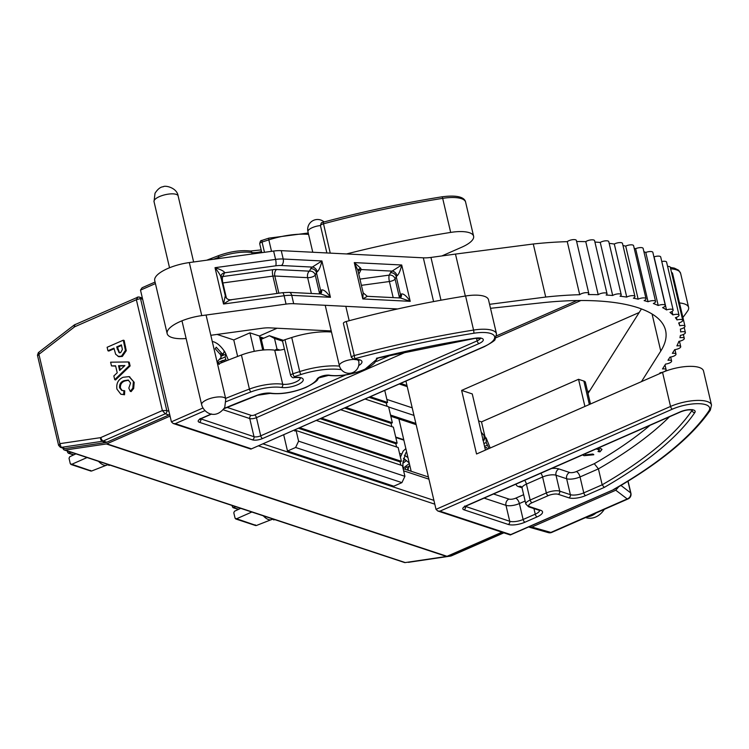 <?xml version="1.0" encoding="UTF-8"?>
<svg xmlns="http://www.w3.org/2000/svg" width="749" height="749" viewBox="0 0 749 749"><rect width="100%" height="100%" fill="white"/><g stroke="black" fill="none" stroke-linecap="round" stroke-linejoin="round"><path stroke-width="1.12" d="M63.01 448.183L63.113 448.595A2.378 1.966 -71.7 0 0 65.079 450.065L106.367 443.96A2.378 1.966 -71.7 0 0 106.854 443.82L447.031 556.32L501.97 532.211M447.031 556.32A2.378 1.966 108.3 0 1 446.544 556.46L106.367 443.96M65.079 450.065L405.256 562.565L446.544 556.46M405.256 562.565A2.378 1.966 108.3 0 1 404.488 562.508L64.311 450.009M106.854 443.82L169.368 416.397A2.378 1.966 -71.7 0 0 170.014 415.957M98.522 461.318A17.358 7.874 66.3 0 0 100.965 463.556A17.358 7.874 66.3 0 0 107.004 465.063L107.884 464.68M107.135 464.174L109.082 465.457L109.925 465.092M263.292 515.808A17.358 7.874 66.3 0 0 265.736 518.046A17.358 7.874 66.3 0 0 271.775 519.553L272.655 519.169M271.906 518.664L273.862 519.946L274.696 519.581M659.485 373.723L660.094 372.759A4.953 1.667 166.8 0 0 666.048 370.212A4.953 1.667 166.8 0 0 666.123 369.725A4.953 1.667 166.8 0 0 662.5 368.948L665.589 364.07A4.953 1.667 166.8 0 0 671.535 361.514A4.953 1.667 166.8 0 0 671.61 361.037A4.953 1.667 166.8 0 0 667.986 360.26L669.962 357.133A4.953 1.667 166.8 0 0 675.916 354.586A4.953 1.667 166.8 0 0 675.991 354.099A4.953 1.667 166.8 0 0 672.368 353.331L674.69 349.652A4.953 1.667 166.8 0 0 680.635 347.105A4.953 1.667 166.8 0 0 680.719 346.618A4.953 1.667 166.8 0 0 676.871 345.879A189.272 63.759 -13.2 0 0 677.096 345.448A189.272 63.759 -13.2 0 0 678.875 341.338A4.953 1.667 166.8 0 0 684.221 338.876A4.953 1.667 166.8 0 0 684.296 338.389A4.953 1.667 166.8 0 0 679.952 337.724A189.272 63.759 -13.2 0 0 680.382 335.412A4.953 1.667 166.8 0 0 685.316 333.015A4.953 1.667 166.8 0 0 685.391 332.528A4.953 1.667 166.8 0 0 680.626 331.938A189.272 63.759 -13.2 0 0 680.429 329.054A4.953 1.667 166.8 0 0 684.886 326.761A4.953 1.667 166.8 0 0 684.97 326.274A4.953 1.667 166.8 0 0 679.727 325.787L679.043 322.856M679.727 325.787A189.272 63.759 -13.2 0 0 678.669 322.959A4.953 1.667 166.8 0 0 682.657 320.778A4.953 1.667 166.8 0 0 682.732 320.3A4.953 1.667 166.8 0 0 677.021 319.935A189.272 63.759 -13.2 0 0 675.401 317.698A4.953 1.667 166.8 0 0 678.95 315.638A4.953 1.667 166.8 0 0 679.025 315.16A4.953 1.667 166.8 0 0 672.874 314.917A189.272 63.759 -13.2 0 0 669.999 312.399A4.953 1.667 166.8 0 0 673.07 310.498A4.953 1.667 166.8 0 0 673.145 310.011A4.953 1.667 166.8 0 0 666.526 309.927A189.272 63.759 -13.2 0 0 662.612 307.633A4.953 1.667 166.8 0 0 665.224 305.892A4.953 1.667 166.8 0 0 665.299 305.414A4.953 1.667 166.8 0 0 658.221 305.498A189.272 63.759 -13.2 0 0 653.334 303.523A4.953 1.667 166.8 0 0 655.497 301.959A4.953 1.667 166.8 0 0 655.581 301.482A4.953 1.667 166.8 0 0 648.063 301.744A189.272 63.759 -13.2 0 0 644.131 300.621A4.953 1.667 166.8 0 0 645.938 299.216A4.953 1.667 166.8 0 0 646.022 298.729A4.953 1.667 166.8 0 0 643.11 297.896A4.953 1.667 166.8 0 0 638.157 299.16A189.272 63.759 -13.2 0 0 633.392 298.196A4.953 1.667 166.8 0 0 634.862 296.969A4.953 1.667 166.8 0 0 634.937 296.482A4.953 1.667 166.8 0 0 631.819 295.658A4.953 1.667 166.8 0 0 626.744 297.081A189.272 63.759 -13.2 0 0 620.022 296.211A4.953 1.667 166.8 0 0 621.146 295.172A4.953 1.667 166.8 0 0 621.221 294.694A4.953 1.667 166.8 0 0 617.878 293.889A4.953 1.667 166.8 0 0 612.691 295.49A189.272 63.759 -13.2 0 0 606.119 295.04A4.953 1.667 166.8 0 0 606.952 294.198A4.953 1.667 166.8 0 0 607.027 293.72A4.953 1.667 166.8 0 0 603.451 292.943A4.953 1.667 166.8 0 0 598.208 294.703A189.272 63.759 -13.2 0 0 588.208 294.582A4.953 1.667 166.8 0 0 588.733 293.973A4.953 1.667 166.8 0 0 588.808 293.486A4.953 1.667 166.8 0 0 584.96 292.747A4.953 1.667 166.8 0 0 579.707 294.703L567.265 241.655A189.272 63.759 -13.2 0 0 533.279 243.996L545.721 297.044A189.272 63.759 -13.2 0 1 579.707 294.703M641.462 381.634L660.768 351.075A174.414 58.75 166.8 0 0 662.856 347.386A174.414 58.75 166.8 0 0 665.58 330.393A174.414 58.75 166.8 0 0 541.799 302.783L490.511 308.307M331.198 330.815A19.82 6.675 -13.2 0 1 328.137 330.805L269.855 327.865A19.82 6.675 166.8 0 0 262.225 328.259L210.815 335.29M186.136 338.529A29.726 10.018 -13.2 0 1 167.167 333.633L154.725 280.585A29.726 10.018 -13.2 0 1 189.319 262.571L273.619 251.055A19.82 6.675 -13.2 0 1 281.25 250.653L423.325 257.825A19.82 6.675 166.8 0 0 430.956 257.431L455.476 254.08L465.326 296.042M167.167 333.633A29.726 10.018 -13.2 0 1 201.762 315.619L286.062 304.103A19.82 6.675 -13.2 0 1 293.692 303.701L397.644 308.953M677.021 319.935L676.413 317.351M672.874 314.917L672.068 311.453M666.526 309.927L654.083 256.879A189.272 63.759 -13.2 0 0 653.886 256.748M658.221 305.498L645.778 252.45A189.272 63.759 -13.2 0 0 643.887 251.636M648.063 301.744L635.62 248.696A189.272 63.759 -13.2 0 0 634.178 248.265M638.157 299.16L625.715 246.112A189.272 63.759 -13.2 0 0 622.99 245.541M626.744 297.081L614.302 244.034A189.272 63.759 -13.2 0 0 609.18 243.35M612.691 295.49L600.249 242.442A189.272 63.759 -13.2 0 0 594.912 242.067M576.627 241.534A189.272 63.759 -13.2 0 1 585.765 241.655L598.208 294.703M489.574 304.319L545.721 297.044M455.476 254.08L533.279 243.996M588.031 393.478L641.434 308.934M588.808 293.486L576.365 240.438A4.953 1.667 166.8 0 0 572.517 239.699A4.953 1.667 166.8 0 0 567.265 241.655M607.027 293.72L594.584 240.672A4.953 1.667 166.8 0 0 591.008 239.886A4.953 1.667 166.8 0 0 585.765 241.655M621.221 294.694L608.778 241.646A4.953 1.667 166.8 0 0 605.435 240.841A4.953 1.667 166.8 0 0 600.249 242.442M634.937 296.482L622.494 243.434A4.953 1.667 166.8 0 0 619.376 242.61A4.953 1.667 166.8 0 0 614.302 244.034M646.022 298.729L633.579 245.681A4.953 1.667 166.8 0 0 630.667 244.848A4.953 1.667 166.8 0 0 625.715 246.112M655.581 301.482L643.138 248.434A4.953 1.667 166.8 0 0 635.62 248.696M665.299 305.414L652.856 252.366A4.953 1.667 166.8 0 0 645.778 252.45M673.145 310.011L660.702 256.963A4.953 1.667 166.8 0 0 654.083 256.879M679.025 315.16L666.582 262.113A4.953 1.667 166.8 0 0 661.77 261.532M682.732 320.3L670.289 267.253A4.953 1.667 166.8 0 0 667.593 266.41M684.97 326.274L672.527 273.226A4.953 1.667 166.8 0 0 671.525 272.524M311.359 293.486L307.652 277.673A4.953 3.033 92.9 0 1 309.431 271.166L310.629 268.769A9.906 3.342 -13.2 0 1 312.305 267.084L321.911 260.961C320.656 266.447 319.111 270.071 317.276 271.821A4.953 1.667 166.8 0 0 316.443 272.664L315.245 275.061L319.505 293.224L320.703 290.837L316.443 272.664A4.953 4.494 26.7 0 0 310.629 268.769M231.02 300.049C231.048 299.291 228.548 300.621 223.53 304.019L225.206 296.155M320.263 293.936A4.953 4.494 26.7 0 0 320.703 290.837A4.953 1.667 -13.2 0 1 321.536 289.985C323.643 289.386 326.601 291.829 330.431 297.297L291.736 295.349A19.82 6.675 166.8 0 0 284.105 295.743L223.53 304.019L215.01 267.683C219.092 272.889 221.077 276.325 220.946 277.991L220.936 277.167A4.953 4.494 26.7 0 1 222.743 276.54L272.776 269.706A4.953 1.264 -97.8 0 0 272.898 276.119L222.865 282.953L226.413 298.093M273.619 251.055L275.585 259.407L215.01 267.683C221.311 269.762 224.522 271.466 224.625 272.795L222.743 276.54A4.953 1.264 -97.8 0 0 222.865 282.953A4.953 1.667 -13.2 0 1 222.313 283.019M281.25 250.653L283.206 259.014L321.911 260.961L330.431 297.297L320.759 293.964L289.133 292.363A4.953 3.033 92.9 0 1 291.736 295.349L293.692 303.701M400.06 297.971A4.953 4.494 26.7 0 0 400.509 294.863L396.249 276.699L395.088 279.002L399.348 297.166L400.509 294.863A4.953 1.667 -13.2 0 1 401.342 294.02C403.439 293.421 406.407 295.855 410.227 301.332L400.556 297.99L367.291 296.314L362.816 298.935L363.171 292.868L357.882 270.333L354.286 262.599L360.709 268.217L361.13 269.546A4.953 4.494 26.7 0 0 358.106 271.297M397.082 275.847A4.953 3.539 55.3 0 0 392.102 271.11L401.707 264.996C400.453 270.473 398.908 274.097 397.082 275.847A4.953 1.667 166.8 0 0 396.249 276.699A4.953 4.494 26.7 0 0 390.435 272.805A9.906 3.342 -13.2 0 1 392.102 271.11L361.13 269.546L358.79 274.2M360.709 268.217A4.953 3.492 7.4 0 0 357.975 270.735M232.096 505.491L232.443 506.961L233.632 507.616L232.443 506.961M235.663 506.67L233.632 507.616L238.697 509.292M251.851 512.026L236.263 518.907L235.083 518.242L233.8 512.775L234.484 511.249L240.719 508.346M255.072 524.852L256.308 525.536L270.932 519.806M256.308 525.536L235.083 518.242M67.316 451.001L67.663 452.471L68.861 453.126L67.663 452.471M70.883 452.181L68.861 453.126L73.917 454.802M87.071 457.536L71.492 464.417L70.312 463.753L69.03 458.285L69.713 456.759L75.949 453.857M90.301 470.363L91.537 471.046L106.161 465.316M91.537 471.046L70.312 463.753M316.265 420.423L398.15 447.499L401.389 461.309L299.712 427.688M340.664 409.722L393.375 427.155L397.129 443.136L321.499 418.129M365.053 399.02L388.6 406.81L392.354 422.792L345.888 407.428M384.752 390.379L387.579 402.447L370.278 396.727M279.957 350.092L277.018 349.118L274.518 338.473L269.406 335.711L283.478 340.364M282.654 341.169L274.518 338.473M283.674 434.72L287.504 451.038L393.805 486.195L401.923 482.628L295.621 447.471L298.598 441.161L296.098 430.516L402.41 465.672L404.909 476.317L401.923 482.628M287.504 451.038L295.621 447.471M298.598 441.161L404.909 476.317M294.544 429.954L294.806 431.078L296.098 430.516M277.018 349.118L275.716 349.689L275.857 350.289M263.798 349.97L261.289 339.269L269.406 335.711M401.389 461.309L400.088 461.871L400.865 465.157M387.579 402.447L386.287 403.009L387.055 406.295M392.354 422.792L391.062 423.363L391.83 426.64M397.129 443.136L395.828 443.708L396.596 446.984M277.57 350.307L275.716 349.689M386.287 403.009L368.985 397.288M391.062 423.363L344.596 407.999M395.828 443.708L320.197 418.7M400.088 461.871L298.42 428.25M403.102 468.275L409.338 463.472M408.177 562.134L451.254 555.917L503.852 532.839M169.667 414.459A2.537 2.097 108.3 0 1 168.9 414.993L165.267 413.794L103.212 441.021L106.845 442.219L168.9 414.993M59.105 445.805L59.883 443.651L61.203 447.378L64.835 448.576L105.843 442.519A4.915 4.054 -71.7 0 0 106.845 442.219M64.835 448.576A2.537 2.097 108.3 0 1 64.011 448.511L60.379 447.312A2.537 2.097 108.3 0 0 61.203 447.378L102.201 441.311L105.843 442.519M123.295 340.186L124.147 340.467L126.272 350.691L122.349 356.412L118.876 356.73L115.636 354.23L113.951 348.135L107.94 350.775L107.116 347.283L123.295 340.186L125.42 350.41L121.497 356.131L118.024 356.44M114.091 348.725L108.792 351.056L107.94 350.775M128.397 361.954L129.249 362.235L130.12 365.943L115.561 379.94L114.709 379.659L113.848 375.951L117.219 372.777L115.58 365.812L111.489 365.915L110.618 362.188L128.397 361.954L129.268 365.662L114.709 379.659M115.655 366.111L111.489 365.915M128.641 380.22L124.943 380.96C121.647 382.102 120.149 384.471 120.439 388.066L122.181 390.529M124.091 380.679C120.795 381.821 119.297 384.19 119.587 387.785L121.731 390.416L124.746 390.809L124.531 394.76L120.861 394.246L116.928 389.106C116.132 383.516 118.173 379.574 123.033 377.29L129.006 376.616L134.193 382.327L133.678 388.459L131.112 391.615L130.26 391.334L128.819 388.113L130.588 382.982L128.229 380.052L124.091 380.679L124.943 380.96M129.418 376.766L134.193 382.327M121.413 344.858L116.647 346.956L119.128 352.77L120.626 352.657L122.387 349.521L121.413 344.858M121.497 356.131L122.349 356.412M125.42 350.41L126.272 350.691M121.553 345.458L117.499 347.236L119.578 352.854M116.647 346.956L117.499 347.236M118.539 365.718L119.653 370.483L124.896 365.549L118.539 365.718L119.381 365.999L120.299 369.884M129.268 365.662L130.12 365.943M124.568 365.868L119.381 365.999M119.587 387.785L120.439 388.066M133.341 382.046L132.826 388.179L133.678 388.459M132.826 388.179L130.26 391.334M123.894 390.529L123.679 394.47L124.531 394.76M123.679 394.47L120.861 394.246M60.379 447.312L58.591 445.337L37.45 355.204L38.368 352.61L74.263 324.963A3.174 1.133 52.4 0 0 74.497 326.92L38.929 354.314L59.883 443.651L100.469 437.659A1.741 1.442 -71.7 0 0 100.825 437.547L162.364 410.555L165.267 413.794A2.537 2.097 108.3 0 0 166.793 410.564L168.918 411.267M37.937 355.56L38.929 354.314L38.976 352.61M74.263 324.963L137.9 297.147L136.365 299.712L162.364 410.555L166.793 410.564L140.522 298.561L136.365 299.712L74.834 326.714A1.741 1.442 -71.7 0 0 74.497 326.92M584.782 453.931L585.765 454.83L592.796 454.044L593.76 454.774L584.042 455.701L582.582 454.905M598.273 448.014L600.595 448.408L601.981 449.456L599.996 451.825L598.002 451.544L599.528 449.859L596.185 448.932M589.772 390.725L587.609 391.671M589.36 404.497L583.864 381.054L578.546 379.294L481.504 421.874L478.592 420.91M583.864 381.054A9.906 3.342 -13.2 0 1 585.418 382.336L590.502 403.992M679.493 302.942A27.123 9.138 -13.2 0 1 688.603 307.408A27.123 9.138 -13.2 0 1 687.704 310.863A404.582 136.281 -13.2 0 1 682.901 317.454M639.169 312.511L461.627 390.407L476.542 453.997L662.556 372.375L670.542 406.445A27.123 9.138 -13.2 0 1 711.513 405.059L703.517 370.998A27.123 9.138 166.8 0 0 662.556 372.375M485.436 450.093L472.263 393.927L461.627 390.407M405.93 381.082L436.012 509.348L437.791 510.996L439.897 511.174L510.715 534.589L614.217 489.378C659.944 463.069 691.973 436.667 710.324 410.152L711.513 405.059M669.494 416.762A384.761 129.605 -13.2 0 1 598.423 468.874L602.168 484.809A384.761 129.605 166.8 0 0 691.973 410.518A7.312 2.462 166.8 0 0 692.188 410.068M551.732 468.443A14.821 4.99 -13.2 0 1 558.96 468.949L569.586 472.469A4.915 4.054 108.3 0 0 566.637 478.733L556.001 475.222L559.737 491.147L570.373 494.668L566.637 478.733A9.906 3.342 -13.2 0 0 580.035 476.944L598.423 468.874L594.275 463.697A379.846 127.948 166.8 0 0 650.029 425.31M604.256 487.412L602.168 484.809L583.771 492.879A2.481 1.123 66.3 0 0 585.634 495.585A12.387 4.176 -13.2 0 1 568.884 497.823L558.248 494.312A7.434 2.5 166.8 0 0 548.202 495.651L532.024 502.748A7.434 2.5 166.8 0 0 529.946 506.727L540.581 510.247A12.387 4.176 -13.2 0 1 537.117 516.876L524.983 522.203A12.387 4.176 -13.2 0 1 508.225 524.44L463.987 509.807A7.434 2.5 -13.2 0 1 466.065 505.828L680.382 411.791A9.784 3.296 -13.2 0 1 691.271 409.637A9.784 3.296 -13.2 0 1 694.829 412.54A387.233 130.438 -13.2 0 1 604.256 487.412L585.634 495.585M437.791 510.996L510.2 534.936L510.715 534.589M484.846 436.143L481.504 421.874M578.546 379.294L584.913 406.445M593.676 454.409L584.042 455.701M583.958 455.336L582.806 454.802M601.915 449.278L599.996 451.825M599.912 451.46L598.442 451.254M599.453 449.69L598.657 449.203M598.573 448.838L597.019 448.567M528.635 526.931L531.865 527.034L615.781 490.221L618.74 486.756M531.865 527.034L550.88 532.427A4.953 4.073 105.8 0 1 548.408 532.642L529.384 527.24M620.949 485.455L630.658 492.879A4.953 4.541 127.4 0 1 627.203 498.937L615.781 490.221M587.179 516.866A19.062 15.729 -71.7 0 0 596.026 512.99M585.596 517.568L585.681 517.587A19.062 15.729 -71.7 0 0 604.284 509.367M398.889 418.944L411.164 471.271M484.865 447.668L486.485 447.509L487.58 449.147M405.181 469.23L405.162 469.286A9.887 4.485 -113.7 0 1 405.181 469.23A9.887 4.485 -113.7 0 1 405.19 469.183A9.887 4.485 -113.7 0 1 408.252 466.955M409.666 465.747A9.906 4.494 66.3 0 0 409.385 465.85A9.906 4.494 66.3 0 0 407.849 467.985A9.906 4.494 66.3 0 0 407.634 470.007A9.906 4.494 66.3 0 0 407.643 470.11L407.634 470.007M409.385 465.85L409.843 465.644A9.906 4.494 66.3 0 0 408.392 467.751A9.906 4.494 66.3 0 0 408.196 470.288M410.883 470.082L410.892 470.344A7.546 3.427 66.3 0 0 410.939 471.196M489.003 448.529L486.195 442.528L486.082 438.174L484.097 435.675L484.21 440.038L482.693 439.832M487.047 445.309L484.566 446.395M486.195 442.528L483.901 443.539M486.082 438.174L484.388 438.914M484.21 440.038L483.18 440.487M284.189 339.99A3.567 1.198 166.8 0 0 282.626 341.441L290.621 375.502A3.567 1.198 -13.2 0 1 292.176 374.06A3.567 1.198 -13.2 0 1 292.962 373.76L284.976 339.7A3.567 1.198 166.8 0 0 284.189 339.99M346.272 321.49L354.268 355.55A406.276 136.852 -13.2 0 1 473.574 330.066L465.578 295.995A406.276 136.852 166.8 0 0 346.272 321.49A3.567 1.198 166.8 0 0 344.952 321.948A3.567 1.198 166.8 0 0 343.398 323.39L351.384 357.451A3.567 1.198 -13.2 0 1 352.948 356.009A3.567 1.198 -13.2 0 1 354.268 355.55L354.923 359.342A13.005 4.382 -13.2 0 1 358.677 365.606M254.276 351.337L249.941 332.846L259.426 335.983L277.093 328.231M262.721 350.064L259.426 335.983M204.983 410.63L175.275 423.662L173.178 423.485L171.399 421.837L140.503 290.125L142.095 287.747L155.071 282.055M346.534 253.948A406.276 136.852 -13.2 0 1 450.673 232.415L442.678 198.354A406.276 136.852 166.8 0 0 323.371 223.839A3.567 1.198 166.8 0 0 322.051 224.297A3.567 1.198 166.8 0 0 320.488 225.739L326.873 252.956M441.854 255.943L461.749 247.207A27.114 9.128 166.8 0 0 473.602 236.207A27.114 9.128 166.8 0 0 450.673 232.415M331.489 332.041A42.787 14.409 166.8 0 0 291.726 337.509A406.276 136.852 166.8 0 0 284.976 339.7M284.433 349.146A10.523 3.548 -13.2 0 1 274.714 350.176A29.726 10.018 166.8 0 0 241.431 355.007A406.276 136.852 166.8 0 0 217.631 364.332M465.578 295.995A27.114 9.128 -13.2 0 1 488.517 299.797L496.503 333.857A27.114 9.128 -13.2 0 0 473.574 330.066A2.481 0.487 80.9 0 1 473.789 333.249A403.805 136.018 166.8 0 0 355.213 358.574M377.917 357.9L376.438 358.275A388.937 131.009 -13.2 0 1 475.081 338.22A9.784 3.296 -13.2 0 1 483.077 339.166A9.784 3.296 -13.2 0 1 479.004 343.566L262.571 438.53A7.434 2.5 -13.2 0 1 252.525 439.869L199.365 422.296A7.434 2.5 -13.2 0 1 201.444 418.317L211.321 413.982M173.178 423.485L250.896 449.1L483.854 346.693A24.633 8.295 166.8 0 0 494.097 335.58A24.633 8.295 166.8 0 0 473.789 333.249M237.639 356.449L233.763 339.943L217.088 334.428M233.763 339.943L249.941 332.846M226.226 360.878L225.112 356.964L226.001 354.09L224.204 351.15L223.314 354.015L221.667 353.228L216.246 347.199L215.235 348.753L220.655 354.783L221.095 357.423L217.453 361.495L219.251 364.445M212.295 341.61A19.062 8.651 -113.7 0 1 215.946 342.873C218.783 344.325 221.779 347.367 224.934 351.993L228.351 360.044M220.562 363.143L222.893 360.372L224.719 361.477M221.667 353.228L220.066 353.921M222.893 360.372L218.099 362.469M225.552 359.604L223.342 360.578M225.112 356.964L219.476 359.436M226.001 354.09L220.918 356.327M223.314 354.015L220.721 355.157M407.231 386.634L399.283 384.003M262.468 338.754L259.875 337.902M386.877 399.442L412.193 407.812M390.538 415.058L415.864 423.428M413.982 415.414L388.656 407.035M395.697 437.042L403.758 439.71M403.87 440.169L395.8 437.5M262.927 443.829L433.905 500.369M428.934 479.173L403.608 470.803M434.794 504.171L258.377 445.824M170.182 416.659L169.368 416.397M415.976 423.943L390.66 415.573M416.144 424.636L390.819 416.266L416.144 424.646M201.837 403.458A12.387 4.176 -13.2 0 1 214.411 397.429A12.387 4.176 -13.2 0 1 225.758 399.011L224.766 407.39C215.515 420.414 203.559 412.699 201.64 404.666A12.387 4.176 -13.2 0 1 201.837 403.458M154.022 201.631L155.015 193.242C157.796 189.029 160.548 186.866 163.263 186.754C164.63 185.143 176.923 187.372 178.14 195.966A12.387 4.176 166.8 0 0 166.784 194.384A12.387 4.176 166.8 0 0 154.21 200.423A12.387 4.176 166.8 0 0 154.022 201.631L169.536 267.758M325.216 305.292L339.372 365.662A9.906 3.342 -13.2 0 1 339.531 364.688A9.906 3.342 -13.2 0 1 350.897 359.651A9.906 3.342 -13.2 0 1 353.397 359.445M355.747 359.548A9.906 3.342 -13.2 0 1 358.668 361.13A9.906 9.906 0 0 1 347.854 373.236A9.906 9.906 0 0 1 339.372 365.662M320.46 225.552A9.906 3.342 166.8 0 0 319.477 225.674A9.906 3.342 166.8 0 0 308.101 230.711A9.906 3.342 166.8 0 0 307.942 231.675L312.773 252.244M189.319 262.571L201.762 315.619M317.276 271.821A4.953 3.539 55.3 0 0 312.305 267.084L281.427 265.521A14.868 5.009 166.8 0 0 275.707 265.82L224.625 272.795A4.953 4.494 26.7 0 0 221.264 275.117L220.936 277.167L225.365 296.014C226.235 298.664 228.052 299.909 230.814 299.769L282.495 292.7A4.953 1.264 82.2 0 1 284.105 295.743L286.062 304.103M423.325 257.825L433.587 301.585M354.286 262.599L401.707 264.996L410.227 301.332L362.816 298.935L354.286 262.599M275.707 265.82A4.953 1.264 82.2 0 0 275.585 259.407A19.82 6.675 -13.2 0 1 283.206 259.014A4.953 3.033 92.9 0 1 281.427 265.521M430.956 257.431L440.983 300.209M652.07 314.009L660.768 351.075M276.971 293.458L272.898 276.119A4.953 1.667 -13.2 0 1 274.808 276.016L278.843 293.205M276.596 269.509L309.431 271.166A4.953 4.494 26.7 0 1 315.245 275.061A4.953 1.667 -13.2 0 1 309.552 277.579A4.953 1.667 -13.2 0 1 307.652 277.673L274.808 276.016A4.953 3.033 -87.1 0 1 276.596 269.509A9.906 3.342 166.8 0 0 272.776 269.706M393.178 297.615L389.396 281.521L361.402 285.341M359.941 279.115L389.274 275.108L390.435 272.805M389.396 281.521A4.953 1.264 82.2 0 1 389.274 275.108A4.953 4.494 26.7 0 1 395.088 279.002A4.953 1.667 -13.2 0 1 389.396 281.521M398.674 297.896A4.953 1.667 166.8 0 0 399.348 297.166A4.953 4.494 26.7 0 1 399.46 297.933M318.934 293.87A4.953 1.667 166.8 0 0 319.505 293.224A4.953 4.494 26.7 0 1 319.608 293.908M221.264 275.117L221.264 275.117A4.953 4.494 26.7 0 0 220.833 276.774M320.329 293.945A4.953 3.539 55.3 0 0 320.45 293.861L320.45 293.861A4.953 3.539 55.3 0 0 321.536 289.985M400.125 297.971A4.953 3.539 55.3 0 0 400.247 297.896L400.247 297.896A4.953 3.539 55.3 0 0 401.342 294.02M406.688 452.19L405.733 452.93M402.981 461.141L405.172 459.446M407.756 562.199L407.831 562.227A2.537 2.097 -71.7 0 0 408.654 562.293L449.653 556.217A4.915 4.054 -71.7 0 0 450.664 555.927L449.11 555.412M451.254 555.917A3.174 1.442 66.3 0 1 450.664 555.927L503.525 532.726M450.083 556.254A3.174 1.657 81.6 0 1 449.653 556.217L448.295 555.767M406.548 460.495L402.859 463.341M100.825 437.547A3.174 1.442 66.3 0 0 103.212 441.021A4.915 4.054 108.3 0 1 102.201 441.311A3.174 1.657 81.6 0 1 100.469 437.659M142.647 299.263L140.522 298.561A2.537 2.097 108.3 0 0 139.248 297.063L142.376 298.093M124.652 345.991L125.504 346.281M117.144 349.053L117.986 349.334M137.9 297.147A2.537 2.097 108.3 0 1 139.248 297.063L137.273 297.166M75.256 324.373A3.174 1.442 66.3 0 0 74.834 326.714M569.586 472.469A4.99 1.685 166.8 0 0 576.346 471.561L594.275 463.697M493.516 493.984L508.936 499.077A4.99 1.685 166.8 0 0 515.687 498.179L523.635 494.696M521.997 487.796L518.589 486.663A14.821 4.99 -13.2 0 1 516.239 484.013M670.327 267.402L674.381 268.142L678.613 270.22L680.616 273.348A27.123 9.138 166.8 0 0 670.655 268.807M613.6 489.453A402.101 135.447 166.8 0 0 708.807 411.032A24.651 8.305 166.8 0 0 699.838 403.73A24.651 8.305 166.8 0 0 672.405 409.151L439.897 511.174M580.878 300.518L496.007 337.762M436.012 509.348L670.542 406.445A2.481 1.123 -113.7 0 0 672.405 409.151M576.346 471.561A4.915 2.228 66.3 0 1 580.035 476.944L583.771 492.879A9.906 3.342 166.8 0 1 570.373 494.668A2.481 2.041 108.3 0 1 568.884 497.823M558.96 468.949A4.915 4.054 -71.7 0 0 556.001 475.222A9.906 3.342 166.8 0 0 542.604 477.01L546.339 492.945A9.906 3.342 -13.2 0 1 559.737 491.147A2.481 2.041 108.3 0 1 558.248 494.312M540.834 473.218A4.915 2.228 -113.7 0 1 542.604 477.01L526.425 484.107L530.161 500.042L546.339 492.945A2.481 1.123 66.3 0 0 548.202 495.651M524.656 480.315A4.915 2.228 -113.7 0 1 526.425 484.107A9.906 3.342 166.8 0 0 522.1 488.123L525.835 504.058A9.906 3.342 -13.2 0 1 530.161 500.042A2.481 1.123 66.3 0 0 532.024 502.748M533.934 508.562L535.254 514.17A9.906 3.342 166.8 0 0 539.617 510.462M525.124 501.034L519.385 503.553L523.12 519.488L535.254 514.17A2.481 1.123 66.3 0 0 537.117 516.876M515.687 498.179A4.915 2.228 -113.7 0 1 519.385 503.553A9.906 3.342 -13.2 0 1 505.978 505.35L509.723 521.276A9.906 3.342 166.8 0 0 523.12 519.488A2.481 1.123 -113.7 0 0 524.983 522.203M465.41 506.39L509.723 521.276A2.481 2.041 -71.7 0 1 508.225 524.44M508.936 499.077A4.915 4.054 -71.7 0 0 505.978 505.35L484.107 498.113M465.185 506.53A4.953 1.667 166.8 0 0 465.475 506.652A2.481 2.041 -71.7 0 1 463.987 509.807M691.842 409.984L691.973 410.518A2.481 2.191 -145.7 0 0 694.829 412.54M518.589 486.663A4.915 4.054 108.3 0 1 521.042 486.457M539.58 510.144L539.804 510.575L539.271 510.322A2.481 2.041 -71.7 0 0 540.581 510.247M539.271 510.322L528.635 506.811A2.481 2.041 -71.7 0 0 529.946 506.727M466.065 505.828A2.481 1.123 66.3 0 0 466.524 505.828L464.577 507.026L464.698 506.006M680.382 411.791A2.481 1.123 66.3 0 0 680.841 411.791L466.524 505.828M708.807 411.032A2.481 2.191 34.3 0 0 710.324 410.152M548.408 532.642A4.953 4.953 0 0 0 551.76 532.408A4.953 2.247 -113.7 0 1 550.88 532.427L627.203 498.937A4.953 2.247 66.3 0 0 628.083 498.918A4.953 4.953 0 0 0 630.911 493.254A4.953 1.667 -13.2 0 0 630.658 492.879L627.934 481.251M330.243 253.125L323.147 222.2L322.388 222.462C321.555 222.219 320.928 223.305 320.488 225.739M262.319 240.42A2.481 0.58 71.9 0 0 262.084 240.335A2.481 0.58 71.9 0 0 262.066 242.049A3.567 1.198 166.8 0 0 261.289 242.348A3.567 1.198 166.8 0 0 259.725 243.79L261.804 252.666M261.532 251.495A10.523 3.548 -13.2 0 1 251.804 252.525A29.726 10.018 166.8 0 0 218.521 257.366A406.276 136.852 166.8 0 0 213.521 259.266M261.158 249.904L250.456 251.027A2.481 1.788 98.6 0 1 251.804 252.525L252.151 253.986M341.357 369.669A13.005 4.382 -13.2 0 1 340.458 369.575A40.306 13.576 166.8 0 0 300.995 374.5A403.805 136.018 166.8 0 0 294.282 376.672L294.31 377.384A13.005 4.382 -13.2 0 1 303.13 379.219A13.005 4.382 -13.2 0 1 297.531 384.752A13.005 4.382 -13.2 0 1 281.512 387.467A2.481 1.788 -81.4 0 0 282.701 384.237A10.523 3.548 166.8 0 0 295.668 382.046A10.523 3.548 166.8 0 0 300.302 378.048M340.964 369.163A2.481 1.751 97.7 0 1 340.458 369.575M294.282 376.672A2.481 0.58 -108.1 0 1 292.962 373.76A406.276 136.852 -13.2 0 1 299.722 371.57L291.726 337.509M378.301 357.956L364.697 369.472C351.777 374.734 339.737 376.71 328.577 375.399L318.793 377.908C316.818 379.762 320.169 379.921 305.966 387.383C293.29 392.56 281.39 394.554 270.267 393.375A2.481 1.788 -81.4 0 0 271.166 393.197A27.872 9.391 166.8 0 0 305.508 387.392A27.872 9.391 166.8 0 0 317.155 378.994A7.434 2.5 -13.2 0 1 322.295 376.007A7.434 2.5 -13.2 0 1 329.513 375.221A27.872 9.391 166.8 0 0 364.239 369.472A27.872 9.391 166.8 0 0 376.438 358.275M328.577 375.399A2.481 1.816 -80.5 0 0 329.513 375.221M271.522 251.336L268.825 239.858A406.276 136.852 166.8 0 0 262.066 242.049L264.472 252.301M308.588 234.4A42.787 14.409 166.8 0 0 268.825 239.858A2.481 0.543 72.2 0 1 268.816 238.154L308.26 233.005M218.802 258.545L218.521 257.366A2.481 0.843 69.4 0 1 218.699 255.596C230.327 251.449 240.916 249.923 250.456 251.027M465.616 202.146A27.114 9.128 166.8 0 0 442.678 198.354A2.481 0.487 -99.1 0 0 441.976 196.818C459.268 194.515 464.914 198.139 465.616 202.146L473.602 236.207M358.677 361.158A10.523 3.548 166.8 0 0 359.033 360.138M300.995 374.5A2.481 0.543 72.2 0 1 299.722 371.57A42.787 14.409 -13.2 0 1 339.494 366.111M225.618 398.402A406.276 136.852 -13.2 0 1 249.417 389.077A29.726 10.018 -13.2 0 1 282.701 384.237L274.714 350.176M281.512 387.467A27.254 9.175 166.8 0 0 250.999 391.896A2.481 0.843 -110.6 0 1 249.417 389.077L241.431 355.007M155.427 283.581L140.503 290.125M171.399 421.837L202.951 407.99M224.185 408.43A388.937 131.009 -13.2 0 1 257.3 395.21A12.387 4.176 -13.2 0 1 271.166 393.197M175.275 423.662L251.205 448.773M250.999 391.896A403.805 136.018 166.8 0 0 226.086 401.679M476.514 338.202L477.141 340.861A7.312 2.462 166.8 0 0 480.315 338.37M408.654 350.869L256.448 417.652L260.708 435.824L477.141 340.861A2.481 1.123 -113.7 0 0 479.004 343.566M227.078 407.4L251.243 415.386A2.481 0.833 166.8 0 0 254.585 414.946A2.481 1.123 -113.7 0 1 256.448 417.652A4.953 1.667 -13.2 0 1 249.754 418.551L254.014 436.714A4.953 1.667 166.8 0 0 260.708 435.824A2.481 1.123 -113.7 0 0 262.571 438.53M251.243 415.386A2.481 2.041 108.3 0 0 249.754 418.551L223.202 409.769M200.798 418.878L254.014 436.714A2.481 2.041 -71.7 0 1 252.525 439.869M200.573 419.019A4.953 1.667 166.8 0 0 200.854 419.14A2.481 2.041 -71.7 0 1 199.365 422.296M254.585 414.946L345.748 374.94M376.578 361.421L391.999 354.651M480.334 337.893L480.708 338.529L474.932 338.389A2.481 0.506 -98.9 0 0 475.081 338.22M318.774 377.945A2.481 2.238 -151.3 0 1 317.155 378.994M201.444 418.317A2.481 1.123 66.3 0 0 201.912 418.317L211.649 414.038M270.267 393.375L257.647 395.257A2.481 0.843 -110.6 0 1 257.3 395.21M294.31 377.384A2.481 0.861 84.4 0 1 294.02 377.58C298.551 377.459 300.695 377.646 300.471 378.151L300.274 377.768M351.384 357.451L354.464 359.548A2.481 1.198 -91.8 0 0 354.923 359.342M250.896 449.1L484.322 346.684A2.481 1.123 -113.7 0 1 483.854 346.693M219.045 255.643A2.481 0.843 69.4 0 0 218.699 255.596L206.752 260.184M269.031 238.248A2.481 0.543 72.2 0 0 268.816 238.154L261.616 240.513C260.783 240.27 260.156 241.365 259.725 243.79M428.419 476.982L403.093 468.602M406.969 385.529L400.593 383.422M263.779 338.183L259.613 336.797M100.965 463.556L98.4 461.281M265.736 518.046L263.171 515.771M178.14 195.966L193.626 261.981M206.069 315.029L225.758 399.011M181.97 320.806L201.64 404.666M324.111 221.947A9.906 9.906 0 0 0 307.942 231.675M345.813 306.332L349.184 320.712M358.378 359.885L358.668 361.13M684.212 327.491L685.391 332.528M683.378 334.475L684.296 338.389M679.455 341.235L680.719 346.618M674.943 349.624L675.991 354.099M670.673 357.039L671.61 361.037M665.009 364.978L666.123 369.725M282.495 292.7L289.133 292.363M367.291 296.314L363.171 292.868M233.023 507.663L238.388 509.432M235.673 518.945L255.681 525.564M68.253 453.173L73.608 454.943M70.893 464.455L90.91 471.074M407.831 562.227L409.094 562.33M129.858 376.897L129.006 376.616M680.616 273.348L688.603 307.408M576.955 300.555L496.596 335.814M522.1 488.123L521.192 486.504M528.635 506.811L525.835 504.058M680.841 411.791C685.7 409.965 689.614 409.441 692.582 410.218L692.216 409.581M614.152 489.415L510.415 534.926M551.76 532.408L628.083 498.918M628.074 481.158L630.911 493.254M405.846 448.595L403.187 451.057L400.425 457.19M407.952 457.573L404.385 455.214M401.492 453.931L399.535 453.407M406.632 451.965L405.705 452.967L402.859 463.191L403.149 468.621M409.207 462.929L403.411 458.294M481.233 432.182L486.241 438.184L490.192 448.005M474.932 338.389L377.262 358.219M200.077 418.494L199.955 419.515L201.912 418.317M257.647 395.257L224.007 408.692M290.621 375.502C292.016 377.505 293.149 378.198 294.02 377.58M354.464 359.548L359.005 359.857M484.322 346.684C491.924 342.565 495.501 340.112 495.061 339.325L496.503 333.857M441.976 196.818C402.241 203.185 362.638 211.649 323.147 222.2"/></g></svg>
